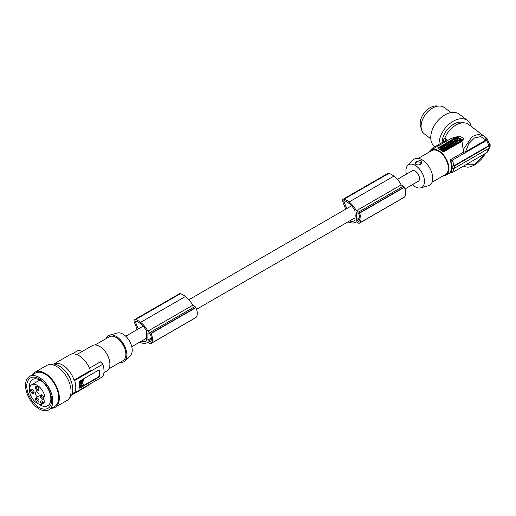 <?xml version="1.0" encoding="UTF-8"?>
<svg xmlns="http://www.w3.org/2000/svg" width="516" height="516" viewBox="0 0 516 516"><rect width="100%" height="100%" fill="white"/><g stroke="black" fill="none" stroke-linecap="round" stroke-linejoin="round"><path stroke-width="0.77" d="M349.577 220.951A20.098 11.604 -120 0 0 349.616 220.964A13.19 7.617 -120 0 0 354.35 220.758A13.19 7.617 -120 0 0 355.002 220.3L355.002 217.023A6.063 3.502 60 0 0 355.195 215.656A6.063 3.502 60 0 0 355.002 214.069L355.002 210.786A16.751 9.669 -120 0 0 354.053 209.083A15.087 8.707 -120 0 0 349.609 203.91A20.098 11.604 -120 0 0 348.674 203.143A20.098 11.604 -120 0 0 346.539 201.659A10.449 6.031 -120 0 0 344.062 200.705A0.69 0.4 -120 0 0 343.811 201.382L346.72 208.587L351.551 205.8M356.369 219.642A0.826 0.477 -120 0 0 356.949 220.655L358.356 221.467A0.826 0.477 -120 0 0 358.768 221.506A0.826 0.477 -120 0 0 358.846 221.441A10.204 5.895 -120 0 0 359.291 220.796A7.353 4.244 -120 0 0 359.291 215.243A10.204 5.895 -120 0 0 358.846 214.088A0.826 0.477 -120 0 0 358.356 213.501L356.949 212.689A0.826 0.477 -120 0 0 356.537 212.65A0.826 0.477 -120 0 0 356.369 213.024L356.369 219.642L359.846 217.636M403.989 197.422A1.38 0.793 -120 0 0 404.099 197.376A1.38 0.793 -120 0 0 404.202 197.299A11.571 6.682 -120 0 0 404.467 197.08A9.946 5.741 -120 0 0 404.312 187.327A11.571 6.682 -120 0 0 404.202 187.108L359.388 212.979A1.38 0.793 -120 0 0 358.601 212.063L356.363 210.773A17.634 10.178 -120 0 0 349.261 202.13A17.634 10.178 -120 0 0 349.093 201.995A18.086 10.443 -120 0 0 349.061 201.975A18.086 10.443 -120 0 0 344.043 199.208A2.754 1.593 -120 0 0 343.088 199.266A2.754 1.593 -120 0 0 342.798 201.846L345.262 207.993L345.262 209.444M404.202 187.108A1.38 0.793 -120 0 0 403.415 186.192L401.177 184.902A17.634 10.178 -120 0 0 394.076 176.259A17.634 10.178 -120 0 0 393.902 176.124L349.093 201.995M393.902 176.124A18.086 10.443 -120 0 0 393.876 176.104A18.086 10.443 -120 0 0 388.858 173.337A2.754 1.593 -120 0 0 387.903 173.395L343.088 199.266M37.229 397.888L37.229 397.888A2.477 1.432 60 0 1 38.984 400.926A2.477 1.432 60 0 1 38.468 402.061A2.477 1.432 60 0 1 35.991 400.629A2.477 1.432 60 0 1 35.991 397.765A2.477 1.432 60 0 1 37.229 397.888M38.952 400.532A1.651 0.955 60 0 1 38.642 401.003L38.642 401.003A1.651 0.955 60 0 1 37.81 400.926A1.651 0.955 60 0 1 36.733 399.468A1.651 0.955 60 0 1 36.984 398.139L36.984 398.139A1.651 0.955 60 0 1 37.552 398.107M404.467 197.08L359.658 222.951A9.946 5.741 -120 0 0 359.504 213.198A11.571 6.682 -120 0 0 359.388 212.979M404.202 197.299L359.388 223.17A11.571 6.682 -120 0 0 359.658 222.951M347.958 221.886A13.158 7.598 -120 0 0 348.274 222.015A13.158 7.598 -120 0 0 349.093 222.273A17.634 10.178 -120 0 0 349.267 222.338A17.634 10.178 -120 0 0 355.917 222.183A17.634 10.178 -120 0 0 356.369 221.893L358.601 223.183A1.38 0.793 -120 0 0 359.291 223.247A1.38 0.793 -120 0 0 359.388 223.17M146.531 338.212L141.139 341.321A13.19 7.617 -120 0 0 145.88 341.121A13.19 7.617 -120 0 0 146.531 340.657L146.531 337.38A6.063 3.502 60 0 0 146.725 336.019A6.063 3.502 60 0 0 146.531 334.433L146.531 331.149A16.751 9.669 -120 0 0 145.577 329.447A15.087 8.707 -120 0 0 141.139 324.274A20.098 11.604 -120 0 0 140.204 323.5A20.098 11.604 -120 0 0 138.062 322.023A10.449 6.031 -120 0 0 135.592 321.068A0.69 0.4 -120 0 0 135.334 321.745L138.249 328.944L143.074 326.157M404.312 187.327L359.504 213.198M401.177 184.902L356.363 210.773M355.002 217.849L349.616 220.964M397.352 179.375L412.174 170.815A6.063 3.502 60 0 1 416.844 172.434A6.063 3.502 60 0 1 419.495 178.536A6.063 3.502 60 0 1 418.237 181.31L404.995 188.959M119.867 362.484A15.158 8.753 -120 0 0 124.769 361.045L130.419 355.447A13.106 7.566 -120 0 0 131.225 344.74A13.106 7.566 -120 0 0 122.956 334.091A13.106 7.566 -120 0 0 117.461 333.007L109.785 335.097A15.158 8.753 -120 0 0 106.09 338.619M124.769 361.045A15.158 8.753 -120 0 0 125.698 348.668A15.158 8.753 -120 0 0 116.139 336.355A15.158 8.753 -120 0 0 109.785 335.097M95.105 344.959L109.25 336.8A13.777 7.953 60 0 1 116.139 337.483A13.777 7.953 60 0 1 125.136 349.622A13.777 7.953 60 0 1 123.027 360.658L108.882 368.824M76.807 354.576L92.274 345.643A14.603 8.43 60 0 1 103.529 349.558A14.603 8.43 60 0 1 109.902 364.251A14.603 8.43 60 0 1 106.876 370.94L103.935 372.636M89.442 368.147L100.375 361.839L102.877 364.186A18.737 10.817 -120 0 1 104.013 371.03A18.737 10.817 -120 0 1 102.877 376.564L74.672 392.844L74.033 392.476A17.912 10.339 -120 0 1 71.666 395.082L87.875 385.723A17.912 10.339 -120 0 0 89.623 384.214M72.15 353.95L78.645 350.196L82.715 351.641M65.874 371.843A12.81 7.398 60 0 1 70.989 380.705M74.033 380.105L90.397 370.656A17.912 10.339 60 0 0 69.97 354.705L53.754 364.064A17.912 10.339 60 0 1 74.033 380.105L74.672 380.473A18.737 10.817 60 0 1 75.807 387.31A18.737 10.817 60 0 1 74.672 392.844M69.505 397.855A19.285 11.133 -120 0 0 72.769 389.515A19.285 11.133 -120 0 0 64.842 370.636A19.285 11.133 -120 0 0 50.278 364.548M51.581 408.272A20.253 11.694 -120 0 0 55.148 407.324L66.835 400.577A20.253 11.694 -120 0 0 69.944 384.349A20.253 11.694 -120 0 0 56.708 366.502A20.253 11.694 -120 0 0 46.588 365.502L34.895 372.249A20.253 11.694 -120 0 0 32.289 374.868M55.148 407.324A20.253 11.694 -120 0 0 58.25 391.096A20.253 11.694 -120 0 0 45.021 373.249A20.253 11.694 -120 0 0 34.895 372.249M48.82 409.865L54.664 406.492A19.285 11.133 -120 0 0 57.624 391.038A19.285 11.133 -120 0 0 45.021 374.042A19.285 11.133 -120 0 0 35.378 373.081L29.535 376.461A19.285 11.133 -120 0 0 26.574 391.915A19.285 11.133 -120 0 0 39.177 408.911A19.285 11.133 -120 0 0 48.82 409.865A19.285 11.133 -120 0 0 51.774 394.411A19.285 11.133 -120 0 0 39.177 377.415A19.285 11.133 -120 0 0 29.535 376.461M39.177 407.485A17.544 10.127 -120 0 0 51.581 400.326A17.544 10.127 -120 0 0 39.177 378.841A17.544 10.127 -120 0 0 26.774 386A17.544 10.127 -120 0 0 39.177 407.485M38.571 403.925A15.158 8.753 -120 0 0 40.151 404.976A15.158 8.753 -120 0 0 47.73 405.724A15.158 8.753 -120 0 0 50.052 393.579A15.158 8.753 -120 0 0 40.151 380.228A15.158 8.753 -120 0 0 32.572 379.473A15.158 8.753 -120 0 0 29.554 388.303M37.229 385.291A11.023 6.366 60 0 1 44.137 394.114A11.023 6.366 60 0 1 43.615 403.125L41.686 404.241A11.023 6.366 60 0 1 37.229 403.286A11.023 6.366 60 0 1 30.025 393.573A11.023 6.366 60 0 1 31.715 384.743A11.023 6.366 60 0 1 37.229 385.291M43.615 403.125L43.015 402.08A1.929 1.116 -120 0 0 41.087 400.971L41.087 400.971A1.929 1.116 -120 0 0 41.087 403.196L41.686 404.241M42.099 395.075L42.099 395.075A2.477 1.432 -120 0 0 40.345 396.088A2.477 1.432 -120 0 0 42.099 399.126A2.477 1.432 -120 0 0 43.854 398.113A2.477 1.432 -120 0 0 42.099 395.075L42.099 395.075M42.422 395.295A1.651 0.955 -120 0 0 41.854 395.327A1.651 0.955 -120 0 0 41.602 396.656A1.651 0.955 -120 0 0 42.686 398.113A1.651 0.955 -120 0 0 43.512 398.191A1.651 0.955 -120 0 0 43.821 397.72M37.229 386.639L37.229 386.639A2.477 1.432 -120 0 0 35.475 387.651A2.477 1.432 -120 0 0 37.229 390.689A2.477 1.432 -120 0 0 38.984 389.677A2.477 1.432 -120 0 0 37.229 386.639L37.229 386.639M37.552 386.858A1.651 0.955 -120 0 0 36.984 386.89A1.651 0.955 -120 0 0 36.733 388.219A1.651 0.955 -120 0 0 37.81 389.677A1.651 0.955 -120 0 0 38.642 389.754A1.651 0.955 -120 0 0 38.952 389.283M37.229 396.54A2.754 1.593 60 0 1 35.43 394.108A2.754 1.593 60 0 1 35.849 391.902A2.754 1.593 60 0 1 37.229 392.037A2.754 1.593 60 0 1 39.029 394.463A2.754 1.593 60 0 1 38.603 396.675A2.754 1.593 60 0 1 37.229 396.54M32.36 389.451A2.477 1.432 -120 0 0 30.605 390.464A2.477 1.432 -120 0 0 32.36 393.502A2.477 1.432 -120 0 0 34.108 392.489A2.477 1.432 -120 0 0 32.36 389.451L32.36 389.451M32.682 389.67A1.651 0.955 -120 0 0 32.115 389.703A1.651 0.955 -120 0 0 31.863 391.031A1.651 0.955 -120 0 0 32.94 392.489A1.651 0.955 -120 0 0 33.766 392.566A1.651 0.955 -120 0 0 34.082 392.096M78.942 387.774L79.722 388.226L78.942 387.774A18.737 10.817 60 0 0 79.116 385.4A18.737 10.817 60 0 0 78.942 382.827L79.722 381.021L98.717 370.062L99.375 370.082L99.788 370.791A18.737 10.817 60 0 1 99.962 373.365A18.737 10.817 60 0 1 99.788 375.738L99.188 375.39A1.38 0.793 -60 0 1 98.214 377.073L79.309 387.987A1.38 0.793 -60 0 1 78.948 388.116M79.309 387.987L79.722 388.226L98.621 377.312L99.788 375.738M99.078 369.991A1.38 0.793 -60 0 1 99.188 370.436L99.188 375.39M79.309 386.536L79.309 382.24L79.703 382.466L79.993 386.916L79.309 386.536M79.993 386.916L83.985 384.291L83.985 379.995L83.302 379.608L79.309 382.24M83.985 379.995L79.703 382.466M82.083 382.878L81.534 383.446L82.083 382.878M81.921 384.278L82.218 382.311L81.831 382.085M81.921 382.117L82.134 381.285L83.115 381.195L81.921 384.265M80.18 386.02L80.18 382.659L81.605 381.834L81.483 383.865L80.915 383.601L81.605 385.194L81.212 383.788M81.212 384.968L81.386 385.568L81.605 385.194M81.386 385.568L80.18 386.013M81.457 383.136L81.676 382.769M81.921 384.059L82.895 381.111M81.212 381.814L81.605 382.298M81.096 383.64L81.212 382.079M80.999 385.342L80.18 385.813M74.672 380.473L102.877 364.186M148.479 333.052L149.885 333.858A0.826 0.477 -120 0 1 150.375 334.452A10.204 5.895 -120 0 1 150.814 335.6A7.353 4.244 -120 0 1 150.814 341.16A10.204 5.895 -120 0 1 150.375 341.798A0.826 0.477 -120 0 1 150.298 341.863A0.826 0.477 -120 0 1 149.885 341.824L148.479 341.012A0.826 0.477 -120 0 1 147.892 339.999L147.892 333.388A0.826 0.477 -120 0 1 148.066 333.007A0.826 0.477 -120 0 1 148.479 333.052L147.892 333.388M139.481 342.25A13.158 7.598 -120 0 0 139.797 342.372A13.158 7.598 -120 0 0 140.623 342.637A17.634 10.178 -120 0 0 140.791 342.701A17.634 10.178 -120 0 0 147.441 342.547A17.634 10.178 -120 0 0 147.899 342.25L150.13 343.54A1.38 0.793 -120 0 0 150.814 343.611A1.38 0.793 -120 0 0 150.917 343.533A11.571 6.682 -120 0 0 151.182 343.314A9.946 5.741 -120 0 0 151.027 333.562A11.571 6.682 -120 0 0 150.917 333.342A1.38 0.793 -120 0 0 150.13 332.427L147.892 331.137A17.634 10.178 -120 0 0 140.791 322.494A17.634 10.178 -120 0 0 140.616 322.358A18.086 10.443 -120 0 0 140.591 322.332A18.086 10.443 -120 0 0 135.573 319.572A2.754 1.593 -120 0 0 134.618 319.623A2.754 1.593 -120 0 0 134.328 322.21L136.792 328.357L136.792 329.808M195.512 317.785A1.38 0.793 -120 0 0 195.629 317.74A1.38 0.793 -120 0 0 195.725 317.663A11.571 6.682 -120 0 0 195.996 317.437A9.946 5.741 -120 0 0 195.841 307.691A11.571 6.682 -120 0 0 195.725 307.471A1.38 0.793 -120 0 0 194.938 306.556L192.7 305.266A17.634 10.178 -120 0 0 185.605 296.616A17.634 10.178 -120 0 0 185.431 296.487A18.086 10.443 -120 0 0 185.399 296.461A18.086 10.443 -120 0 0 180.381 293.701A2.754 1.593 -120 0 0 179.433 293.752L134.618 319.623M195.725 317.663L150.917 343.533M192.7 305.266L147.892 331.137M195.841 307.691L151.027 333.562M195.996 317.437L151.182 343.314M195.725 307.471L150.917 333.342M185.431 296.487L140.616 322.358M406.369 174.169A13.106 7.566 60 0 1 405.944 170.712A13.106 7.566 60 0 1 407.743 165.41A13.106 7.566 60 0 1 418.095 167.565A13.106 7.566 60 0 1 424.475 181.413A13.106 7.566 60 0 1 420.701 187.85A13.106 7.566 60 0 1 412.426 184.663M407.743 165.41L413.393 159.805A15.158 8.753 60 0 1 425.371 162.301A15.158 8.753 60 0 1 432.743 178.31A15.158 8.753 60 0 1 428.377 185.76L420.701 187.85M420.695 160.27L416.296 161.682C414.954 162.895 415.006 163.907 416.457 164.727L418.986 164.952L421.185 163.746L421.946 161.65L420.695 160.27M432.073 182.232L445.476 174.498A13.777 7.953 -120 0 0 448.327 168.19A13.777 7.953 -120 0 0 442.315 154.323A13.777 7.953 -120 0 0 431.698 150.633L418.295 158.373M443.05 175.892A14.603 8.43 -120 0 0 445.888 175.214A14.603 8.43 -120 0 0 448.914 168.526A14.603 8.43 -120 0 0 442.541 153.833A14.603 8.43 -120 0 0 431.286 149.917A14.603 8.43 -120 0 0 429.28 152.033M463.207 149.627L472.166 136.527L478.306 134.334L483.802 136.056L486.143 138.649L485.885 140.068L465.49 151.846L463.568 152.149L461.949 141.313L444.237 151.536L442.289 151.24A14.603 8.43 -120 0 0 438 148.763L438 147.937L438 148.621L456.899 137.708L456.899 136.74L438 147.937L438 148.763M456.589 137.204L453.977 137.443L450.926 138.585L431.286 149.917M489.207 148.144L489.207 145.893L490.129 144.403L490.097 147.099L489.207 148.144L454.48 168.19L452.022 168.319A15.235 8.798 60 0 1 450.636 172.583L449.997 172.357A14.603 8.43 -120 0 0 451.5 167.036A14.603 8.43 -120 0 0 449.997 159.979L463.568 152.149M463.136 139.643L463.542 138.643L463.136 137.966L463.136 139.643L461.949 141.313M456.899 137.708A1.38 0.793 0 0 1 458.853 137.708L462.852 140.023M448.404 143.712L448.327 143.216L449.197 143.725L446.675 144.17L446.675 144.622L447.804 145.273M450.365 144.667L451.171 143.932L450.887 144.544M450.004 144.841L449.449 144.835M442.818 148.602C442.818 147.802 442.367 147.744 441.483 148.427M443.986 148.318L443.96 147.931M443.334 148.905L442.747 149.247M441.444 150.001L440.716 149.814L440.716 149.363L441.238 150.117M440.87 149.272L439.748 148.169L440.554 147.705L442.07 148.582L443.044 147.879M447.249 148.789L446.405 149.272L444.366 148.098L445.205 147.608L447.249 148.789L447.249 149.24L446.263 149.64M445.747 149.343L444.366 148.544L444.366 148.098M447.017 146.783L446.192 146.654L446.192 146.202L446.714 146.957M446.346 146.112L445.45 145.589M443.547 151.375L443.444 150.298L441.444 150.233L441.444 149.782L443.444 149.846L443.547 151.375L444.495 150.827L444.45 149.879L446.263 149.356L445.314 150.356L444.495 150.33M443.347 149.266L443.334 148.692L443.392 149.266L441.444 149.782M457.782 143.158L456.441 143.932L456.441 143.48L457.782 142.706L457.782 143.158M455.615 144.106L456.441 143.932M455.138 142.603L454.899 142.016L455.738 141.532L457.782 142.706M452.964 143.132L452.996 142.493C451.887 141.416 450.842 141.494 449.855 142.726C450.765 143.745 451.797 143.738 452.958 142.7M451.171 143.964L451.565 143.945M452.229 143.758L452.764 143.409M453.132 143.912L452.764 143.248L453.577 142.784L455.615 143.958L453.383 144.422L454.099 144.835L453.287 145.751L450.1 144.79L447.985 146.009L448.449 146.46M455.615 143.958L454.809 144.873L453.77 144.648M454.099 144.835L453.287 145.751M462.097 139.888L462.091 140.668L458.395 142.803L458.395 142.351L462.097 139.888L458.382 137.74L454.106 139.881L458.395 142.351M457.782 142.784L458.395 142.803M455.673 141.571L454.77 141.049M454.099 140.662L454.106 139.881M448.217 148.227L447.34 147.724L449.862 147.279L447.823 146.099L447.017 146.57L447.888 147.073L445.366 147.518L447.411 148.698L448.217 148.227L448.217 148.679L447.249 149.053M447.095 147.06L447.017 146.57M449.862 147.279L449.055 148.195L448.14 148.182M453.803 141.803L452.538 141.887M453.648 142.822L454.848 141.629M453.538 142.803L453.022 142.055L453.945 141.584L451.803 141.345L454.899 141.41L453.609 142.39L453.022 142.055M445.102 147.673L443.921 147.421M449.862 147.544L452.139 146.415L452.532 145.577M448.72 145.583L446.675 144.17M450.365 144.396L448.649 144.377L449.526 144.88L448.72 145.351M451.171 143.932L449.133 142.751L448.327 143.216M439.748 148.169L441.264 149.047L440.716 149.363M441.238 149.666L444.012 147.705L441.702 147.06L440.896 147.641L441.483 148.24M442.818 148.15C442.818 147.35 442.367 147.299 441.483 147.976M446.405 149.272L446.405 149.724M445.224 145.235L446.74 145.886L446.192 146.202M448.623 145.641L446.03 144.544L445.224 145.009M448.623 145.402L446.714 146.505M443.334 148.692L444.289 148.144L444.399 149.298L446.263 149.356M443.444 149.846L443.444 150.298M443.547 150.924L444.495 150.375M445.314 149.904L445.314 150.356M454.719 143.545L455.531 142.377L454.899 142.016M455.028 142.668C454.557 143.48 455.028 143.751 456.441 143.48M456.021 142.668L456.499 142.938L456.021 142.668L456.021 143.119M455.815 143.067L456.286 143.061M452.016 142.603L450.836 142.558L452.016 142.603M451.874 142.868L450.984 142.79M451.248 144.532L451.248 144.125L453.287 145.299M451.248 144.125L453.525 143.687L452.764 143.248M454.093 144.016L454.093 144.461M454.809 144.873L454.809 144.428M458.169 140.365L458.937 140.171L458.169 140.365M457.202 139.623L456.208 140.423L459.479 141.178L457.202 139.623L457.608 140.649L458.763 141.113L458.763 140.662M457.905 139.662L459.795 140.752L461.214 140.178L458.311 138.249L456.886 138.823L457.905 139.662M458.705 140.404L458.273 140.41M459.285 141.274L458.763 141.113M457.202 140.075L456.247 140.649M457.06 139.178L458.311 138.701L461.04 140.275M449.055 147.744L449.055 148.195M444.276 145.97L444.276 145.557L444.495 145.847L442.386 146.647L445.373 147.279L445.366 147.705M447.411 149.143L447.411 148.698M453.609 142.803L453.609 142.39M451.803 141.707L451.803 141.345M445.373 147.279L446.211 146.796L445.121 145.067L444.276 145.557M445.082 146.628L444.366 146.447L444.773 146.215L445.082 146.628M444.773 146.55L444.773 146.215M452.139 146.415L452.139 145.964L450.023 147.189L449.559 146.918L450.462 146.396L450.145 146.209L449.236 146.731L448.772 146.46L449.675 145.938L448.449 146.28M452.139 145.964L452.584 145.351L452.584 145.802M451.59 145.506L450.397 145.409L451.59 145.506M451.435 145.712L450.545 145.635M449.359 145.757L449.359 146.125M450.145 146.576L450.145 146.209M450.023 147.634L450.023 147.189M486.143 138.649L483.802 136.056L468.715 124.491A17.912 11.681 127.5 0 0 444.863 138.165L447.778 140.397M458.853 137.708L458.853 135.882L456.899 136.74M458.853 135.882L463.136 137.966M443.463 141.816L442.793 142.203M432.344 149.788L432.06 148.402L446.334 140.159L444.141 138.475A18.737 12.216 -52.5 0 0 443.238 141.648M444.863 138.165L444.141 138.475M486.782 140.294L452.403 160.147L450.636 160.212A15.235 8.798 60 0 1 452.022 166.075L453.687 165.946L488.813 145.667L486.782 140.294L486.962 138.411L471.456 126.594M489.374 148.034L488.278 150.788L486.936 152.575L452.403 172.518L450.636 172.583M489.207 145.893L454.48 165.939L452.151 166.113A15.377 8.882 60 0 1 452.19 167.268A15.377 8.882 60 0 1 452.151 168.364M490.129 144.403L489.387 143.313M488.813 145.667L489.581 144.422L486.962 138.411M488.736 148.415L486.782 152.665M450.636 160.212L449.997 159.979M431.086 150.04L432.06 148.402M420.166 164.533A2.754 1.593 -0 0 0 419.785 162.192A2.754 1.593 -0 0 0 416.057 162.417A2.754 1.593 -0 0 0 416.173 164.585M463.961 122.834A16.531 10.778 127.5 0 0 455.338 123.305A16.531 10.778 127.5 0 0 442.135 142.584M439.058 144.364A20.388 13.293 -52.5 0 1 448.894 124.324A20.388 13.293 -52.5 0 1 466.851 120.022A20.388 13.293 -52.5 0 1 467.735 120.621A20.388 13.293 -52.5 0 1 471.276 126.452M434.846 146.796L434.646 146.641A20.388 13.293 -52.5 0 1 436.001 123.021A20.388 13.293 -52.5 0 1 458.563 113.668A20.388 13.293 -52.5 0 1 459.446 114.268L467.735 120.621M450.926 112.598L444.36 107.567A16.531 10.778 127.5 0 0 434.304 107.193A16.531 10.778 127.5 0 0 430.892 109.14A16.531 10.778 127.5 0 0 424.249 133.818L430.815 138.843M421.198 127.987A14.325 9.346 -52.5 0 1 431.621 106.941A14.325 9.346 -52.5 0 1 437.942 106.135M344.714 200.859L343.811 201.382M359.852 218.977L356.949 220.655M359.175 220.996L358.356 221.467M356.949 212.689L356.369 213.024M403.415 186.192L358.601 212.063M388.858 173.337L344.043 199.208M43.015 402.08L41.087 403.196M79.606 381.743L79.993 381.969M81.096 382.362L81.483 382.588M99.788 370.791L99.188 370.436M98.621 377.312L98.214 377.073M151.369 337.993L147.892 339.999M180.381 293.701L135.573 319.572M194.938 306.556L150.13 332.427M150.698 341.353L149.885 341.824M151.375 339.341L148.479 341.012M136.243 321.216L135.334 321.745M459.072 141.152L459.072 140.7M456.763 140.081L456.763 139.63M458.311 138.701L458.311 138.249M457.879 138.701L457.879 138.249M457.821 142.809L457.821 142.358M485.272 153.542L474.436 164.714L465.8 164.785M465.49 151.846L468.799 143.642L474.43 137.966L480.783 136.605L485.885 140.068M453.661 168.468A16.254 9.385 60 0 1 452.403 172.518M454.48 165.939A16.809 9.707 60 0 1 454.48 168.19M452.403 160.147A16.254 9.385 60 0 1 453.687 165.946M356.395 221.906L355.917 222.183M404.099 197.376L359.291 223.247M131.793 346.688L146.531 338.18M196.519 309.323L355.002 217.823M79.393 386.716L79.787 386.942M83.508 379.589L83.902 379.815M147.924 342.269L147.441 342.547M195.629 317.74L150.814 343.611M444.012 148.156L444.012 147.705M452.996 142.945L452.996 142.493M462.213 140.5L462.213 140.049M453.983 140.5L453.983 140.049M454.899 141.855L454.899 141.41M485.64 153.329L481.647 158.883L477.719 162.721L473.998 165.307L470.766 166.733L467.96 167.216L465.329 166.778L464.077 166.062M31.715 384.743L39.842 380.053M450.513 172.544L445.888 175.214M125.736 336.187L143.087 326.17M188.875 299.731L351.557 205.807"/></g></svg>
